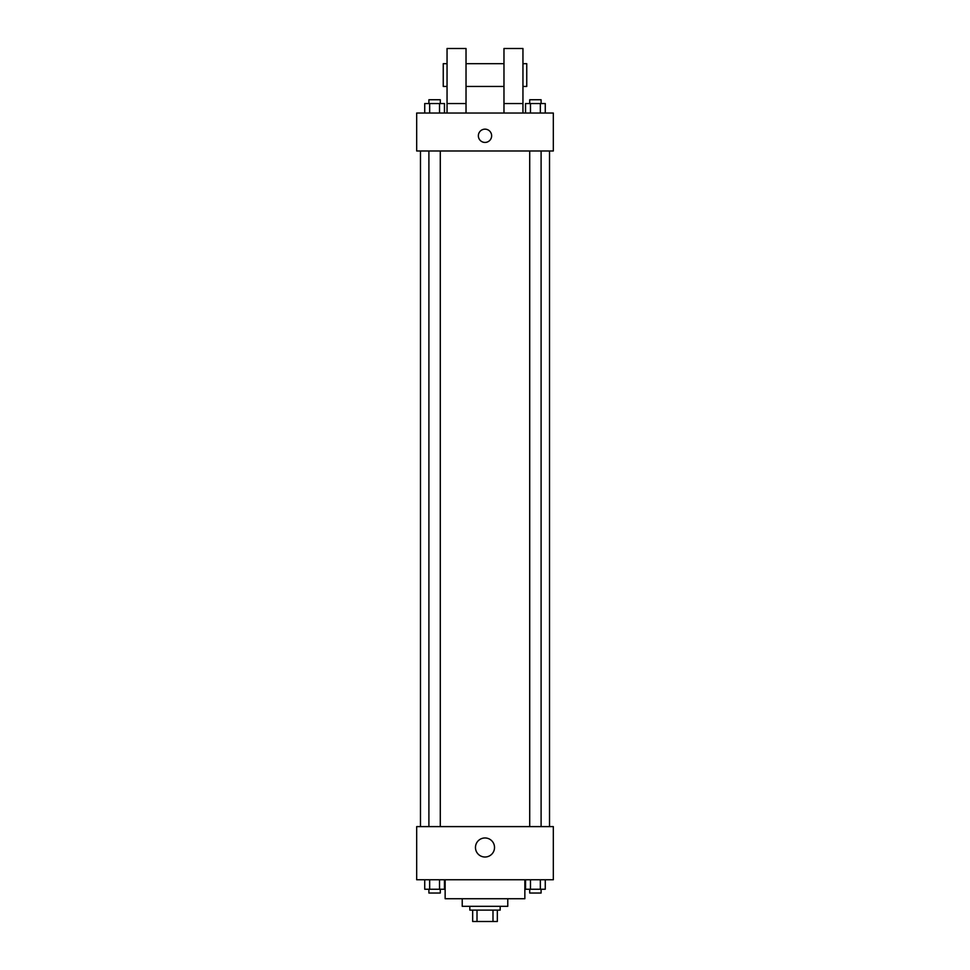 <?xml version="1.0" encoding="UTF-8"?>
<svg xmlns="http://www.w3.org/2000/svg" width="970" height="970" viewBox="0 0 970 970"><rect width="100%" height="100%" fill="white"/><g stroke="black" fill="none" stroke-linecap="round" stroke-linejoin="round"><path stroke-width="1.45" d="M492.99 910.115L492.99 921.5L472.669 921.5L472.669 910.115M492.99 921.5L497.331 921.5L497.331 910.115L497.331 921.5M500.18 906.319L500.18 910.115L469.82 910.115L469.82 906.319M477.01 910.115L477.01 921.5M507.771 898.729L507.771 906.319L462.229 906.319L462.229 898.729M524.855 879.754L524.855 898.729L445.145 898.729L445.145 879.754M553.324 879.754L416.676 879.754L416.676 826.61L553.324 826.61L553.324 879.754M494.518 847.489A9.518 9.518 0 0 1 480.235 855.734A9.518 9.518 0 0 1 480.235 839.244A9.518 9.518 0 0 1 494.518 847.489M549.529 150.98L549.529 826.61M529.717 826.61L529.717 150.98M440.283 150.98L440.283 826.61M553.324 150.98L416.676 150.98L416.676 113.029L553.324 113.029L553.324 150.98M485 129.155A6.644 6.644 0 0 1 490.747 139.122A6.644 6.644 0 0 1 479.253 139.122A6.644 6.644 0 0 1 485 129.155M447.049 113.029L447.049 48.5L466.024 48.5L466.024 113.029M466.024 86.451L503.976 86.451M503.976 113.029L503.976 48.5L522.951 48.5L522.951 113.029M522.951 86.451L526.746 86.451L526.746 63.681L522.951 63.681M447.049 63.681L443.254 63.681L443.254 86.451L447.049 86.451M447.049 103.535L466.024 103.535M503.976 103.535L522.951 103.535M545.273 879.754L545.273 889.235L525.546 889.235L525.546 879.754M540.338 879.754L540.338 889.235M530.481 879.754L530.481 889.235M541.102 889.235L541.102 893.03L529.717 893.03L529.717 889.235M444.454 879.754L444.454 889.235L424.727 889.235L424.727 879.754M439.519 879.754L439.519 889.235M429.661 879.754L429.661 889.235M440.283 889.235L440.283 893.03L428.898 893.03L428.898 889.235M545.273 113.029L545.273 103.535L525.546 103.535L525.546 113.029M540.338 103.535L540.338 113.029M530.481 103.535L530.481 113.029M529.717 103.535L529.717 99.74L541.102 99.74L541.102 103.535M444.454 113.029L444.454 103.535L424.727 103.535L424.727 113.029M439.519 103.535L439.519 113.029M429.661 103.535L429.661 113.029M428.898 103.535L428.898 99.74L440.283 99.74L440.283 103.535M420.471 150.98L420.471 826.61M541.102 826.61L541.102 150.98M428.898 150.98L428.898 826.61M466.024 63.681L503.976 63.681"/></g></svg>
